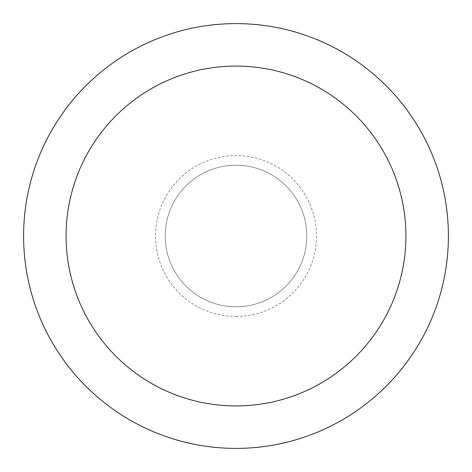 <?xml version="1.0" encoding="UTF-8"?>
<svg xmlns="http://www.w3.org/2000/svg" width="472" height="472" viewBox="0 0 472 472"><rect width="100%" height="100%" fill="white"/><g stroke="black" fill="none" stroke-linecap="round" stroke-linejoin="round"><path stroke-width="0.35" stroke-dasharray="2.36 1.77" d="M236 448.4A212.4 212.4 0 0 1 23.6 236A212.4 212.4 0 0 1 236 23.6A212.4 212.4 0 0 1 448.4 236A212.4 212.4 0 0 1 236 448.4M236 306.8A70.8 70.8 0 0 0 297.313 200.6A70.8 70.8 0 0 0 174.687 200.6A70.8 70.8 0 0 0 236 306.8A70.8 70.8 0 0 0 297.313 200.6A70.8 70.8 0 0 0 174.687 200.6A70.8 70.8 0 0 0 236 306.8A70.8 70.8 0 0 0 297.313 200.6A70.8 70.8 0 0 0 174.687 200.6A70.8 70.8 0 0 0 236 306.8M236 316.452A80.452 80.452 0 0 0 305.673 195.774A80.452 80.452 0 0 0 166.327 195.774A80.452 80.452 0 0 0 236 316.452"/><path stroke-width="0.71" d="M236 23.6A212.4 212.4 0 0 1 419.944 342.2A212.4 212.4 0 0 1 52.056 342.2A212.4 212.4 0 0 1 236 23.6M236 66.08A169.92 169.92 0 0 1 383.158 320.96A169.92 169.92 0 0 1 88.842 320.96A169.92 169.92 0 0 1 236 66.08"/></g></svg>
